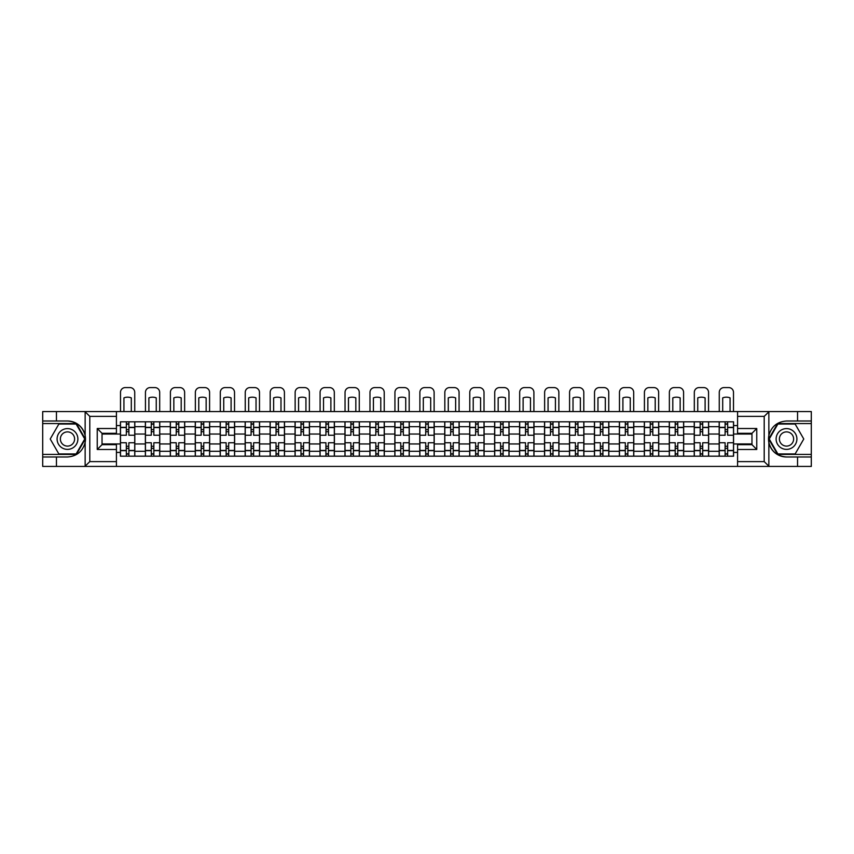 <?xml version="1.0" encoding="UTF-8"?>
<svg xmlns="http://www.w3.org/2000/svg" width="854" height="854" viewBox="0 0 854 854"><rect width="100%" height="100%" fill="white"/><g stroke="black" fill="none" stroke-linecap="round" stroke-linejoin="round"><path stroke-width="1.28" d="M116.422 466.423L737.578 466.423L737.578 444.667L751.968 444.667L751.968 433.32L737.578 433.32L737.578 411.564L116.422 411.564L116.422 433.32L102.032 433.32L102.032 444.667L116.422 444.667L116.422 466.423L84.856 466.423L89.798 461.619L116.422 461.619M84.856 466.423L42.7 466.423L42.7 456.986L56.449 456.986L56.449 466.423L90.353 466.423M737.578 411.564L811.3 411.564L811.3 421.001L797.551 421.001L797.551 411.564L763.647 411.564M145.372 456.185L145.372 426.68L134.815 426.68L134.815 456.185M134.815 426.68L134.815 421.801M145.372 426.68L145.372 421.801M159.762 421.801L159.762 456.185M170.32 456.185L170.32 421.801M184.71 421.801L184.71 456.185M195.267 456.185L195.267 421.801M209.657 421.801L209.657 456.185M220.215 456.185L220.215 421.801M234.615 421.801L234.615 456.185M245.162 456.185L245.162 421.801M259.563 421.801L259.563 456.185M270.11 456.185L270.11 421.801M284.51 421.801L284.51 456.185M295.057 456.185L295.057 421.801M309.458 421.801L309.458 456.185M320.015 456.185L320.015 421.801M334.405 421.801L334.405 456.185M344.963 456.185L344.963 421.801M359.353 421.801L359.353 456.185M369.91 456.185L369.91 421.801M384.3 421.801L384.3 456.185M394.858 456.185L394.858 421.801M409.247 421.801L409.247 456.185M419.805 456.185L419.805 421.801M434.195 421.801L434.195 456.185M444.753 456.185L444.753 421.801M459.142 421.801L459.142 456.185M469.7 456.185L469.7 421.801M484.09 421.801L484.09 456.185M494.647 456.185L494.647 421.801M509.037 421.801L509.037 456.185M519.595 456.185L519.595 421.801M533.985 421.801L533.985 456.185M544.542 456.185L544.542 421.801M558.943 421.801L558.943 456.185M569.49 456.185L569.49 421.801M583.89 421.801L583.89 456.185M594.437 456.185L594.437 421.801M608.838 421.801L608.838 456.185M619.385 456.185L619.385 421.801M633.785 421.801L633.785 456.185M644.343 456.185L644.343 421.801M658.733 421.801L658.733 456.185M669.29 456.185L669.29 421.801M683.68 421.801L683.68 456.185M694.238 456.185L694.238 421.801M708.628 421.801L708.628 456.185M719.185 456.185L719.185 421.801M719.185 443.952L708.628 443.952M694.238 443.952L683.68 443.952M669.29 443.952L658.733 443.952M644.343 443.952L633.785 443.952M619.385 443.952L608.838 443.952M594.437 443.952L583.89 443.952M569.49 443.952L558.943 443.952M544.542 443.952L533.985 443.952M519.595 443.952L509.037 443.952M494.647 443.952L484.09 443.952M469.7 443.952L459.142 443.952M444.753 443.952L434.195 443.952M419.805 443.952L409.247 443.952M394.858 443.952L384.3 443.952M369.91 443.952L359.353 443.952M344.963 443.952L334.405 443.952M320.015 443.952L309.458 443.952M295.057 443.952L284.51 443.952M270.11 443.952L259.563 443.952M245.162 443.952L234.615 443.952M220.215 443.952L209.657 443.952M195.267 443.952L184.71 443.952M170.32 443.952L159.762 443.952M145.372 443.952L134.815 443.952M719.185 434.035L708.628 434.035M694.238 434.035L683.68 434.035M669.29 434.035L658.733 434.035M644.343 434.035L633.785 434.035M619.385 434.035L608.838 434.035M594.437 434.035L583.89 434.035M569.49 434.035L558.943 434.035M544.542 434.035L533.985 434.035M519.595 434.035L509.037 434.035M494.647 434.035L484.09 434.035M469.7 434.035L459.142 434.035M444.753 434.035L434.195 434.035M419.805 434.035L409.247 434.035M394.858 434.035L384.3 434.035M369.91 434.035L359.353 434.035M344.963 434.035L334.405 434.035M320.015 434.035L309.458 434.035M295.057 434.035L284.51 434.035M270.11 434.035L259.563 434.035M245.162 434.035L234.615 434.035M220.215 434.035L209.657 434.035M195.267 434.035L184.71 434.035M170.32 434.035L159.762 434.035M145.372 434.035L134.815 434.035M102.032 443.952L120.425 443.952L120.425 434.035L102.032 434.035M116.422 425.559L120.425 425.559L120.425 434.035M751.968 434.035L733.575 434.035L733.575 421.801L120.425 421.801L120.425 425.559M733.575 425.559L737.578 425.559M737.578 452.428L733.575 452.428L733.575 443.952L751.968 443.952M120.425 443.952L120.425 456.185L733.575 456.185L733.575 452.428M120.425 452.428L116.422 452.428M733.575 434.035L733.575 443.952M128.901 453.784L126.339 453.784M126.339 424.203L128.901 424.203M153.848 453.784L151.286 453.784M151.286 424.203L153.848 424.203M178.796 453.784L176.234 453.784M176.234 424.203L178.796 424.203M203.743 453.784L201.181 453.784M201.181 424.203L203.743 424.203M228.691 453.784L226.139 453.784M226.139 424.203L228.691 424.203M253.638 453.784L251.087 453.784M251.087 424.203L253.638 424.203M278.585 453.784L276.034 453.784M276.034 424.203L278.585 424.203M303.533 453.784L300.982 453.784M300.982 424.203L303.533 424.203M328.491 453.784L325.929 453.784M325.929 424.203L328.491 424.203M353.439 453.784L350.877 453.784M350.877 424.203L353.439 424.203M378.386 453.784L375.824 453.784M375.824 424.203L378.386 424.203M403.334 453.784L400.772 453.784M400.772 424.203L403.334 424.203M428.281 453.784L425.719 453.784M425.719 424.203L428.281 424.203M453.228 453.784L450.666 453.784M450.666 424.203L453.228 424.203M478.176 453.784L475.614 453.784M475.614 424.203L478.176 424.203M503.123 453.784L500.561 453.784M500.561 424.203L503.123 424.203M528.071 453.784L525.509 453.784M525.509 424.203L528.071 424.203M553.018 453.784L550.467 453.784M550.467 424.203L553.018 424.203M577.966 453.784L575.415 453.784M575.415 424.203L577.966 424.203M602.913 453.784L600.362 453.784M600.362 424.203L602.913 424.203M627.861 453.784L625.309 453.784M625.309 424.203L627.861 424.203M652.819 453.784L650.257 453.784M650.257 424.203L652.819 424.203M677.766 453.784L675.204 453.784M675.204 424.203L677.766 424.203M702.714 453.784L700.152 453.784M700.152 424.203L702.714 424.203M727.661 453.784L725.099 453.784M725.099 424.203L727.661 424.203M134.74 456.185L134.74 435.241L128.901 435.241L128.901 421.801M126.339 421.801L126.339 435.241L120.499 435.241L120.499 421.801M134.74 435.241L134.74 421.801M120.499 456.185L120.499 442.756L126.339 442.756L126.339 456.185M128.901 456.185L128.901 442.756L134.74 442.756M126.339 431.718L128.901 431.718M120.499 442.756L120.499 435.241M128.901 446.268L126.339 446.268M128.901 454.104L126.339 454.104M126.339 448.35L128.901 448.35M128.901 429.637L126.339 429.637M126.339 423.883L128.901 423.883M134.74 411.564L134.74 392.381A4.793 4.793 0 0 0 129.936 387.577L125.303 387.577A4.793 4.793 0 0 0 120.499 392.381L120.499 411.564M123.937 411.564L123.937 397.879A9.917 9.917 0 0 1 131.302 397.879L131.302 411.564M56.449 456.986L67.487 456.986C76.775 456.292 82.657 451.456 85.144 442.479L85.144 435.508C82.657 426.53 76.775 421.695 67.487 421.001L42.7 421.001L42.7 454.424L76.401 454.424L85.304 438.999L76.401 423.563L42.7 423.563M116.422 416.368L89.798 416.368L84.856 411.564L42.7 411.564L42.7 421.001M42.7 456.986L42.7 454.424M56.449 411.564L56.449 421.001M84.856 411.564L116.422 411.564M67.487 421.001A17.987 17.987 0 0 1 85.144 442.479L85.144 466.284M102.032 433.32L97.239 428.516L116.422 428.516M116.422 449.471L97.239 449.471L102.032 444.667M769.144 411.564L764.202 416.368L737.578 416.368M797.551 421.001L786.513 421.001C777.225 421.695 771.343 426.53 768.856 435.508L768.856 442.479C771.343 451.456 777.225 456.292 786.513 456.986L811.3 456.986L811.3 423.563L777.599 423.563L768.696 438.999L777.599 454.424L811.3 454.424M737.578 461.619L764.202 461.619L769.144 466.423L811.3 466.423L811.3 456.986M811.3 421.001L811.3 423.563M797.551 466.423L797.551 456.986M769.144 466.423L737.578 466.423M786.513 456.986A17.987 17.987 0 0 1 768.856 435.508L768.856 411.703M751.968 444.667L756.761 449.471L737.578 449.471M737.578 428.516L756.761 428.516L751.968 433.32M57.09 438.999A10.397 10.397 0 0 0 67.487 449.385A10.397 10.397 0 0 0 77.885 438.999A10.397 10.397 0 0 0 67.487 428.601A10.397 10.397 0 0 0 57.09 438.999M60.367 438.999A7.12 7.12 0 0 0 67.487 446.108A7.12 7.12 0 0 0 74.608 438.999A7.12 7.12 0 0 0 67.487 431.878A7.12 7.12 0 0 0 60.367 438.999M76.123 424.043L84.76 438.999L76.123 453.944L58.851 453.944L50.226 438.999L58.851 424.043L76.123 424.043M776.115 438.999A10.397 10.397 0 0 0 786.513 449.385A10.397 10.397 0 0 0 796.91 438.999A10.397 10.397 0 0 0 786.513 428.601A10.397 10.397 0 0 0 776.115 438.999M779.392 438.999A7.12 7.12 0 0 0 786.513 446.108A7.12 7.12 0 0 0 793.633 438.999A7.12 7.12 0 0 0 786.513 431.878A7.12 7.12 0 0 0 779.392 438.999M795.149 424.043L803.774 438.999L795.149 453.944L777.877 453.944L769.24 438.999L777.877 424.043L795.149 424.043M159.687 456.185L159.687 435.241L153.848 435.241L153.848 421.801M151.286 421.801L151.286 435.241L145.447 435.241L145.447 421.801M159.687 435.241L159.687 421.801M145.447 456.185L145.447 442.756L151.286 442.756L151.286 456.185M153.848 456.185L153.848 442.756L159.687 442.756M151.286 431.718L153.848 431.718M145.447 442.756L145.447 435.241M153.848 446.268L151.286 446.268M153.848 454.104L151.286 454.104M151.286 448.35L153.848 448.35M153.848 429.637L151.286 429.637M151.286 423.883L153.848 423.883M159.687 411.564L159.687 392.381A4.793 4.793 0 0 0 154.884 387.577L150.251 387.577A4.793 4.793 0 0 0 145.447 392.381L145.447 411.564M148.895 411.564L148.895 397.879A9.917 9.917 0 0 1 156.25 397.879L156.25 411.564M184.635 456.185L184.635 435.241L178.796 435.241L178.796 421.801M176.234 421.801L176.234 435.241L170.405 435.241L170.405 421.801M184.635 435.241L184.635 421.801M170.405 456.185L170.405 442.756L176.234 442.756L176.234 456.185M178.796 456.185L178.796 442.756L184.635 442.756M176.234 431.718L178.796 431.718M170.405 442.756L170.405 435.241M178.796 446.268L176.234 446.268M178.796 454.104L176.234 454.104M176.234 448.35L178.796 448.35M178.796 429.637L176.234 429.637M176.234 423.883L178.796 423.883M184.635 411.564L184.635 392.381A4.793 4.793 0 0 0 179.831 387.577L175.198 387.577A4.793 4.793 0 0 0 170.405 392.381L170.405 411.564M173.842 411.564L173.842 397.879A9.917 9.917 0 0 1 181.197 397.879L181.197 411.564M209.582 456.185L209.582 435.241L203.743 435.241L203.743 421.801M201.181 421.801L201.181 435.241L195.352 435.241L195.352 421.801M209.582 435.241L209.582 421.801M195.352 456.185L195.352 442.756L201.181 442.756L201.181 456.185M203.743 456.185L203.743 442.756L209.582 442.756M201.181 431.718L203.743 431.718M195.352 442.756L195.352 435.241M203.743 446.268L201.181 446.268M203.743 454.104L201.181 454.104M201.181 448.35L203.743 448.35M203.743 429.637L201.181 429.637M201.181 423.883L203.743 423.883M209.582 411.564L209.582 392.381A4.793 4.793 0 0 0 204.789 387.577L200.146 387.577A4.793 4.793 0 0 0 195.352 392.381L195.352 411.564M198.79 411.564L198.79 397.879A9.917 9.917 0 0 1 206.145 397.879L206.145 411.564M234.53 456.185L234.53 435.241L228.691 435.241L228.691 421.801M226.139 421.801L226.139 435.241L220.3 435.241L220.3 421.801M234.53 435.241L234.53 421.801M220.3 456.185L220.3 442.756L226.139 442.756L226.139 456.185M228.691 456.185L228.691 442.756L234.53 442.756M226.139 431.718L228.691 431.718M220.3 442.756L220.3 435.241M228.691 446.268L226.139 446.268M228.691 454.104L226.139 454.104M226.139 448.35L228.691 448.35M228.691 429.637L226.139 429.637M226.139 423.883L228.691 423.883M234.53 411.564L234.53 392.381A4.793 4.793 0 0 0 229.737 387.577L225.093 387.577A4.793 4.793 0 0 0 220.3 392.381L220.3 411.564M223.737 411.564L223.737 397.879A9.917 9.917 0 0 1 231.092 397.879L231.092 411.564M259.477 456.185L259.477 435.241L253.638 435.241L253.638 421.801M251.087 421.801L251.087 435.241L245.247 435.241L245.247 421.801M259.477 435.241L259.477 421.801M245.247 456.185L245.247 442.756L251.087 442.756L251.087 456.185M253.638 456.185L253.638 442.756L259.477 442.756M251.087 431.718L253.638 431.718M245.247 442.756L245.247 435.241M253.638 446.268L251.087 446.268M253.638 454.104L251.087 454.104M251.087 448.35L253.638 448.35M253.638 429.637L251.087 429.637M251.087 423.883L253.638 423.883M259.477 411.564L259.477 392.381A4.793 4.793 0 0 0 254.684 387.577L250.041 387.577A4.793 4.793 0 0 0 245.247 392.381L245.247 411.564M248.685 411.564L248.685 397.879A9.917 9.917 0 0 1 256.04 397.879L256.04 411.564M284.425 456.185L284.425 435.241L278.585 435.241L278.585 421.801M276.034 421.801L276.034 435.241L270.195 435.241L270.195 421.801M284.425 435.241L284.425 421.801M270.195 456.185L270.195 442.756L276.034 442.756L276.034 456.185M278.585 456.185L278.585 442.756L284.425 442.756M276.034 431.718L278.585 431.718M270.195 442.756L270.195 435.241M278.585 446.268L276.034 446.268M278.585 454.104L276.034 454.104M276.034 448.35L278.585 448.35M278.585 429.637L276.034 429.637M276.034 423.883L278.585 423.883M284.425 411.564L284.425 392.381A4.793 4.793 0 0 0 279.632 387.577L274.988 387.577A4.793 4.793 0 0 0 270.195 392.381L270.195 411.564M273.632 411.564L273.632 397.879A9.917 9.917 0 0 1 280.987 397.879L280.987 411.564M309.372 456.185L309.372 435.241L303.533 435.241L303.533 421.801M300.982 421.801L300.982 435.241L295.142 435.241L295.142 421.801M309.372 435.241L309.372 421.801M295.142 456.185L295.142 442.756L300.982 442.756L300.982 456.185M303.533 456.185L303.533 442.756L309.372 442.756M300.982 431.718L303.533 431.718M295.142 442.756L295.142 435.241M303.533 446.268L300.982 446.268M303.533 454.104L300.982 454.104M300.982 448.35L303.533 448.35M303.533 429.637L300.982 429.637M300.982 423.883L303.533 423.883M309.372 411.564L309.372 392.381A4.793 4.793 0 0 0 304.579 387.577L299.935 387.577A4.793 4.793 0 0 0 295.142 392.381L295.142 411.564M298.58 411.564L298.58 397.879A9.917 9.917 0 0 1 305.935 397.879L305.935 411.564M334.32 456.185L334.32 435.241L328.491 435.241L328.491 421.801M325.929 421.801L325.929 435.241L320.09 435.241L320.09 421.801M334.32 435.241L334.32 421.801M320.09 456.185L320.09 442.756L325.929 442.756L325.929 456.185M328.491 456.185L328.491 442.756L334.32 442.756M325.929 431.718L328.491 431.718M320.09 442.756L320.09 435.241M328.491 446.268L325.929 446.268M328.491 454.104L325.929 454.104M325.929 448.35L328.491 448.35M328.491 429.637L325.929 429.637M325.929 423.883L328.491 423.883M334.32 411.564L334.32 392.381A4.793 4.793 0 0 0 329.527 387.577L324.883 387.577A4.793 4.793 0 0 0 320.09 392.381L320.09 411.564M323.527 411.564L323.527 397.879A9.917 9.917 0 0 1 330.882 397.879L330.882 411.564M359.267 456.185L359.267 435.241L353.439 435.241L353.439 421.801M350.877 421.801L350.877 435.241L345.037 435.241L345.037 421.801M359.267 435.241L359.267 421.801M345.037 456.185L345.037 442.756L350.877 442.756L350.877 456.185M353.439 456.185L353.439 442.756L359.267 442.756M350.877 431.718L353.439 431.718M345.037 442.756L345.037 435.241M353.439 446.268L350.877 446.268M353.439 454.104L350.877 454.104M350.877 448.35L353.439 448.35M353.439 429.637L350.877 429.637M350.877 423.883L353.439 423.883M359.267 411.564L359.267 392.381A4.793 4.793 0 0 0 354.474 387.577L349.841 387.577A4.793 4.793 0 0 0 345.037 392.381L345.037 411.564M348.475 411.564L348.475 397.879A9.917 9.917 0 0 1 355.83 397.879L355.83 411.564M384.225 456.185L384.225 435.241L378.386 435.241L378.386 421.801M375.824 421.801L375.824 435.241L369.985 435.241L369.985 421.801M384.225 435.241L384.225 421.801M369.985 456.185L369.985 442.756L375.824 442.756L375.824 456.185M378.386 456.185L378.386 442.756L384.225 442.756M375.824 431.718L378.386 431.718M369.985 442.756L369.985 435.241M378.386 446.268L375.824 446.268M378.386 454.104L375.824 454.104M375.824 448.35L378.386 448.35M378.386 429.637L375.824 429.637M375.824 423.883L378.386 423.883M384.225 411.564L384.225 392.381A4.793 4.793 0 0 0 379.422 387.577L374.789 387.577A4.793 4.793 0 0 0 369.985 392.381L369.985 411.564M373.422 411.564L373.422 397.879A9.917 9.917 0 0 1 380.777 397.879L380.777 411.564M409.173 456.185L409.173 435.241L403.334 435.241L403.334 421.801M400.772 421.801L400.772 435.241L394.932 435.241L394.932 421.801M409.173 435.241L409.173 421.801M394.932 456.185L394.932 442.756L400.772 442.756L400.772 456.185M403.334 456.185L403.334 442.756L409.173 442.756M400.772 431.718L403.334 431.718M394.932 442.756L394.932 435.241M403.334 446.268L400.772 446.268M403.334 454.104L400.772 454.104M400.772 448.35L403.334 448.35M403.334 429.637L400.772 429.637M400.772 423.883L403.334 423.883M409.173 411.564L409.173 392.381A4.793 4.793 0 0 0 404.369 387.577L399.736 387.577A4.793 4.793 0 0 0 394.932 392.381L394.932 411.564M398.37 411.564L398.37 397.879A9.917 9.917 0 0 1 405.725 397.879L405.725 411.564M434.12 456.185L434.12 435.241L428.281 435.241L428.281 421.801M425.719 421.801L425.719 435.241L419.88 435.241L419.88 421.801M434.12 435.241L434.12 421.801M419.88 456.185L419.88 442.756L425.719 442.756L425.719 456.185M428.281 456.185L428.281 442.756L434.12 442.756M425.719 431.718L428.281 431.718M419.88 442.756L419.88 435.241M428.281 446.268L425.719 446.268M428.281 454.104L425.719 454.104M425.719 448.35L428.281 448.35M428.281 429.637L425.719 429.637M425.719 423.883L428.281 423.883M434.12 411.564L434.12 392.381A4.793 4.793 0 0 0 429.316 387.577L424.684 387.577A4.793 4.793 0 0 0 419.88 392.381L419.88 411.564M423.317 411.564L423.317 397.879A9.917 9.917 0 0 1 430.683 397.879L430.683 411.564M459.068 456.185L459.068 435.241L453.228 435.241L453.228 421.801M450.666 421.801L450.666 435.241L444.827 435.241L444.827 421.801M459.068 435.241L459.068 421.801M444.827 456.185L444.827 442.756L450.666 442.756L450.666 456.185M453.228 456.185L453.228 442.756L459.068 442.756M450.666 431.718L453.228 431.718M444.827 442.756L444.827 435.241M453.228 446.268L450.666 446.268M453.228 454.104L450.666 454.104M450.666 448.35L453.228 448.35M453.228 429.637L450.666 429.637M450.666 423.883L453.228 423.883M459.068 411.564L459.068 392.381A4.793 4.793 0 0 0 454.264 387.577L449.631 387.577A4.793 4.793 0 0 0 444.827 392.381L444.827 411.564M448.275 411.564L448.275 397.879A9.917 9.917 0 0 1 455.63 397.879L455.63 411.564M484.015 456.185L484.015 435.241L478.176 435.241L478.176 421.801M475.614 421.801L475.614 435.241L469.775 435.241L469.775 421.801M484.015 435.241L484.015 421.801M469.775 456.185L469.775 442.756L475.614 442.756L475.614 456.185M478.176 456.185L478.176 442.756L484.015 442.756M475.614 431.718L478.176 431.718M469.775 442.756L469.775 435.241M478.176 446.268L475.614 446.268M478.176 454.104L475.614 454.104M475.614 448.35L478.176 448.35M478.176 429.637L475.614 429.637M475.614 423.883L478.176 423.883M484.015 411.564L484.015 392.381A4.793 4.793 0 0 0 479.211 387.577L474.578 387.577A4.793 4.793 0 0 0 469.775 392.381L469.775 411.564M473.223 411.564L473.223 397.879A9.917 9.917 0 0 1 480.578 397.879L480.578 411.564M508.963 456.185L508.963 435.241L503.123 435.241L503.123 421.801M500.561 421.801L500.561 435.241L494.733 435.241L494.733 421.801M508.963 435.241L508.963 421.801M494.733 456.185L494.733 442.756L500.561 442.756L500.561 456.185M503.123 456.185L503.123 442.756L508.963 442.756M500.561 431.718L503.123 431.718M494.733 442.756L494.733 435.241M503.123 446.268L500.561 446.268M503.123 454.104L500.561 454.104M500.561 448.35L503.123 448.35M503.123 429.637L500.561 429.637M500.561 423.883L503.123 423.883M508.963 411.564L508.963 392.381A4.793 4.793 0 0 0 504.159 387.577L499.526 387.577A4.793 4.793 0 0 0 494.733 392.381L494.733 411.564M498.17 411.564L498.17 397.879A9.917 9.917 0 0 1 505.525 397.879L505.525 411.564M533.91 456.185L533.91 435.241L528.071 435.241L528.071 421.801M525.509 421.801L525.509 435.241L519.68 435.241L519.68 421.801M533.91 435.241L533.91 421.801M519.68 456.185L519.68 442.756L525.509 442.756L525.509 456.185M528.071 456.185L528.071 442.756L533.91 442.756M525.509 431.718L528.071 431.718M519.68 442.756L519.68 435.241M528.071 446.268L525.509 446.268M528.071 454.104L525.509 454.104M525.509 448.35L528.071 448.35M528.071 429.637L525.509 429.637M525.509 423.883L528.071 423.883M533.91 411.564L533.91 392.381A4.793 4.793 0 0 0 529.117 387.577L524.473 387.577A4.793 4.793 0 0 0 519.68 392.381L519.68 411.564M523.118 411.564L523.118 397.879A9.917 9.917 0 0 1 530.473 397.879L530.473 411.564M558.858 456.185L558.858 435.241L553.018 435.241L553.018 421.801M550.467 421.801L550.467 435.241L544.628 435.241L544.628 421.801M558.858 435.241L558.858 421.801M544.628 456.185L544.628 442.756L550.467 442.756L550.467 456.185M553.018 456.185L553.018 442.756L558.858 442.756M550.467 431.718L553.018 431.718M544.628 442.756L544.628 435.241M553.018 446.268L550.467 446.268M553.018 454.104L550.467 454.104M550.467 448.35L553.018 448.35M553.018 429.637L550.467 429.637M550.467 423.883L553.018 423.883M558.858 411.564L558.858 392.381A4.793 4.793 0 0 0 554.065 387.577L549.421 387.577A4.793 4.793 0 0 0 544.628 392.381L544.628 411.564M548.065 411.564L548.065 397.879A9.917 9.917 0 0 1 555.42 397.879L555.42 411.564M583.805 456.185L583.805 435.241L577.966 435.241L577.966 421.801M575.415 421.801L575.415 435.241L569.575 435.241L569.575 421.801M583.805 435.241L583.805 421.801M569.575 456.185L569.575 442.756L575.415 442.756L575.415 456.185M577.966 456.185L577.966 442.756L583.805 442.756M575.415 431.718L577.966 431.718M569.575 442.756L569.575 435.241M577.966 446.268L575.415 446.268M577.966 454.104L575.415 454.104M575.415 448.35L577.966 448.35M577.966 429.637L575.415 429.637M575.415 423.883L577.966 423.883M583.805 411.564L583.805 392.381A4.793 4.793 0 0 0 579.012 387.577L574.368 387.577A4.793 4.793 0 0 0 569.575 392.381L569.575 411.564M573.013 411.564L573.013 397.879A9.917 9.917 0 0 1 580.368 397.879L580.368 411.564M608.753 456.185L608.753 435.241L602.913 435.241L602.913 421.801M600.362 421.801L600.362 435.241L594.523 435.241L594.523 421.801M608.753 435.241L608.753 421.801M594.523 456.185L594.523 442.756L600.362 442.756L600.362 456.185M602.913 456.185L602.913 442.756L608.753 442.756M600.362 431.718L602.913 431.718M594.523 442.756L594.523 435.241M602.913 446.268L600.362 446.268M602.913 454.104L600.362 454.104M600.362 448.35L602.913 448.35M602.913 429.637L600.362 429.637M600.362 423.883L602.913 423.883M608.753 411.564L608.753 392.381A4.793 4.793 0 0 0 603.959 387.577L599.316 387.577A4.793 4.793 0 0 0 594.523 392.381L594.523 411.564M597.96 411.564L597.96 397.879A9.917 9.917 0 0 1 605.315 397.879L605.315 411.564M633.7 456.185L633.7 435.241L627.861 435.241L627.861 421.801M625.309 421.801L625.309 435.241L619.47 435.241L619.47 421.801M633.7 435.241L633.7 421.801M619.47 456.185L619.47 442.756L625.309 442.756L625.309 456.185M627.861 456.185L627.861 442.756L633.7 442.756M625.309 431.718L627.861 431.718M619.47 442.756L619.47 435.241M627.861 446.268L625.309 446.268M627.861 454.104L625.309 454.104M625.309 448.35L627.861 448.35M627.861 429.637L625.309 429.637M625.309 423.883L627.861 423.883M633.7 411.564L633.7 392.381A4.793 4.793 0 0 0 628.907 387.577L624.263 387.577A4.793 4.793 0 0 0 619.47 392.381L619.47 411.564M622.908 411.564L622.908 397.879A9.917 9.917 0 0 1 630.263 397.879L630.263 411.564M658.647 456.185L658.647 435.241L652.819 435.241L652.819 421.801M650.257 421.801L650.257 435.241L644.418 435.241L644.418 421.801M658.647 435.241L658.647 421.801M644.418 456.185L644.418 442.756L650.257 442.756L650.257 456.185M652.819 456.185L652.819 442.756L658.647 442.756M650.257 431.718L652.819 431.718M644.418 442.756L644.418 435.241M652.819 446.268L650.257 446.268M652.819 454.104L650.257 454.104M650.257 448.35L652.819 448.35M652.819 429.637L650.257 429.637M650.257 423.883L652.819 423.883M658.647 411.564L658.647 392.381A4.793 4.793 0 0 0 653.854 387.577L649.211 387.577A4.793 4.793 0 0 0 644.418 392.381L644.418 411.564M647.855 411.564L647.855 397.879A9.917 9.917 0 0 1 655.21 397.879L655.21 411.564M683.595 456.185L683.595 435.241L677.766 435.241L677.766 421.801M675.204 421.801L675.204 435.241L669.365 435.241L669.365 421.801M683.595 435.241L683.595 421.801M669.365 456.185L669.365 442.756L675.204 442.756L675.204 456.185M677.766 456.185L677.766 442.756L683.595 442.756M675.204 431.718L677.766 431.718M669.365 442.756L669.365 435.241M677.766 446.268L675.204 446.268M677.766 454.104L675.204 454.104M675.204 448.35L677.766 448.35M677.766 429.637L675.204 429.637M675.204 423.883L677.766 423.883M683.595 411.564L683.595 392.381A4.793 4.793 0 0 0 678.802 387.577L674.169 387.577A4.793 4.793 0 0 0 669.365 392.381L669.365 411.564M672.803 411.564L672.803 397.879A9.917 9.917 0 0 1 680.158 397.879L680.158 411.564M708.553 456.185L708.553 435.241L702.714 435.241L702.714 421.801M700.152 421.801L700.152 435.241L694.313 435.241L694.313 421.801M708.553 435.241L708.553 421.801M694.313 456.185L694.313 442.756L700.152 442.756L700.152 456.185M702.714 456.185L702.714 442.756L708.553 442.756M700.152 431.718L702.714 431.718M694.313 442.756L694.313 435.241M702.714 446.268L700.152 446.268M702.714 454.104L700.152 454.104M700.152 448.35L702.714 448.35M702.714 429.637L700.152 429.637M700.152 423.883L702.714 423.883M708.553 411.564L708.553 392.381A4.793 4.793 0 0 0 703.749 387.577L699.116 387.577A4.793 4.793 0 0 0 694.313 392.381L694.313 411.564M697.75 411.564L697.75 397.879A9.917 9.917 0 0 1 705.105 397.879L705.105 411.564M733.501 456.185L733.501 435.241L727.661 435.241L727.661 421.801M725.099 421.801L725.099 435.241L719.26 435.241L719.26 421.801M733.501 435.241L733.501 421.801M719.26 456.185L719.26 442.756L725.099 442.756L725.099 456.185M727.661 456.185L727.661 442.756L733.501 442.756M725.099 431.718L727.661 431.718M719.26 442.756L719.26 435.241M727.661 446.268L725.099 446.268M727.661 454.104L725.099 454.104M725.099 448.35L727.661 448.35M727.661 429.637L725.099 429.637M725.099 423.883L727.661 423.883M733.501 411.564L733.501 392.381A4.793 4.793 0 0 0 728.697 387.577L724.064 387.577A4.793 4.793 0 0 0 719.26 392.381L719.26 411.564M722.697 411.564L722.697 397.879A9.917 9.917 0 0 1 730.063 397.879L730.063 411.564M694.238 426.68L683.68 426.68M669.29 426.68L658.733 426.68M644.343 426.68L633.785 426.68M619.385 426.68L608.838 426.68M594.437 426.68L583.89 426.68M569.49 426.68L558.943 426.68M544.542 426.68L533.985 426.68M519.595 426.68L509.037 426.68M494.647 426.68L484.09 426.68M469.7 426.68L459.142 426.68M444.753 426.68L434.195 426.68M419.805 426.68L409.247 426.68M394.858 426.68L384.3 426.68M369.91 426.68L359.353 426.68M344.963 426.68L334.405 426.68M320.015 426.68L309.458 426.68M295.057 426.68L284.51 426.68M270.11 426.68L259.563 426.68M245.162 426.68L234.615 426.68M220.215 426.68L209.657 426.68M195.267 426.68L184.71 426.68M170.32 426.68L159.762 426.68M719.185 426.68L708.628 426.68M694.238 451.307L683.68 451.307M669.29 451.307L658.733 451.307M644.343 451.307L633.785 451.307M619.385 451.307L608.838 451.307M594.437 451.307L583.89 451.307M569.49 451.307L558.943 451.307M544.542 451.307L533.985 451.307M519.595 451.307L509.037 451.307M494.647 451.307L484.09 451.307M469.7 451.307L459.142 451.307M444.753 451.307L434.195 451.307M419.805 451.307L409.247 451.307M394.858 451.307L384.3 451.307M369.91 451.307L359.353 451.307M344.963 451.307L334.405 451.307M320.015 451.307L309.458 451.307M295.057 451.307L284.51 451.307M270.11 451.307L259.563 451.307M245.162 451.307L234.615 451.307M220.215 451.307L209.657 451.307M195.267 451.307L184.71 451.307M170.32 451.307L159.762 451.307M145.372 451.307L134.815 451.307M719.185 451.307L708.628 451.307M134.74 427.32L128.901 427.32M126.339 427.32L120.499 427.32M126.339 427.534L120.499 427.534M126.339 450.453L120.499 450.453M126.339 450.666L120.499 450.666M134.74 450.666L128.901 450.666M134.74 427.534L128.901 427.534M134.74 450.453L128.901 450.453M85.144 435.508L85.144 411.703M89.798 416.368L89.798 461.619M97.239 449.471L97.239 428.516M768.856 442.479L768.856 466.284M764.202 461.619L764.202 416.368M756.761 428.516L756.761 449.471M159.687 427.32L153.848 427.32M151.286 427.32L145.447 427.32M151.286 427.534L145.447 427.534M151.286 450.453L145.447 450.453M151.286 450.666L145.447 450.666M159.687 450.666L153.848 450.666M159.687 427.534L153.848 427.534M159.687 450.453L153.848 450.453M184.635 427.32L178.796 427.32M176.234 427.32L170.405 427.32M176.234 427.534L170.405 427.534M176.234 450.453L170.405 450.453M176.234 450.666L170.405 450.666M184.635 450.666L178.796 450.666M184.635 427.534L178.796 427.534M184.635 450.453L178.796 450.453M209.582 427.32L203.743 427.32M201.181 427.32L195.352 427.32M201.181 427.534L195.352 427.534M201.181 450.453L195.352 450.453M201.181 450.666L195.352 450.666M209.582 450.666L203.743 450.666M209.582 427.534L203.743 427.534M209.582 450.453L203.743 450.453M234.53 427.32L228.691 427.32M226.139 427.32L220.3 427.32M226.139 427.534L220.3 427.534M226.139 450.453L220.3 450.453M226.139 450.666L220.3 450.666M234.53 450.666L228.691 450.666M234.53 427.534L228.691 427.534M234.53 450.453L228.691 450.453M259.477 427.32L253.638 427.32M251.087 427.32L245.247 427.32M251.087 427.534L245.247 427.534M251.087 450.453L245.247 450.453M251.087 450.666L245.247 450.666M259.477 450.666L253.638 450.666M259.477 427.534L253.638 427.534M259.477 450.453L253.638 450.453M284.425 427.32L278.585 427.32M276.034 427.32L270.195 427.32M276.034 427.534L270.195 427.534M276.034 450.453L270.195 450.453M276.034 450.666L270.195 450.666M284.425 450.666L278.585 450.666M284.425 427.534L278.585 427.534M284.425 450.453L278.585 450.453M309.372 427.32L303.533 427.32M300.982 427.32L295.142 427.32M300.982 427.534L295.142 427.534M300.982 450.453L295.142 450.453M300.982 450.666L295.142 450.666M309.372 450.666L303.533 450.666M309.372 427.534L303.533 427.534M309.372 450.453L303.533 450.453M334.32 427.32L328.491 427.32M325.929 427.32L320.09 427.32M325.929 427.534L320.09 427.534M325.929 450.453L320.09 450.453M325.929 450.666L320.09 450.666M334.32 450.666L328.491 450.666M334.32 427.534L328.491 427.534M334.32 450.453L328.491 450.453M359.267 427.32L353.439 427.32M350.877 427.32L345.037 427.32M350.877 427.534L345.037 427.534M350.877 450.453L345.037 450.453M350.877 450.666L345.037 450.666M359.267 450.666L353.439 450.666M359.267 427.534L353.439 427.534M359.267 450.453L353.439 450.453M384.225 427.32L378.386 427.32M375.824 427.32L369.985 427.32M375.824 427.534L369.985 427.534M375.824 450.453L369.985 450.453M375.824 450.666L369.985 450.666M384.225 450.666L378.386 450.666M384.225 427.534L378.386 427.534M384.225 450.453L378.386 450.453M409.173 427.32L403.334 427.32M400.772 427.32L394.932 427.32M400.772 427.534L394.932 427.534M400.772 450.453L394.932 450.453M400.772 450.666L394.932 450.666M409.173 450.666L403.334 450.666M409.173 427.534L403.334 427.534M409.173 450.453L403.334 450.453M434.12 427.32L428.281 427.32M425.719 427.32L419.88 427.32M425.719 427.534L419.88 427.534M425.719 450.453L419.88 450.453M425.719 450.666L419.88 450.666M434.12 450.666L428.281 450.666M434.12 427.534L428.281 427.534M434.12 450.453L428.281 450.453M459.068 427.32L453.228 427.32M450.666 427.32L444.827 427.32M450.666 427.534L444.827 427.534M450.666 450.453L444.827 450.453M450.666 450.666L444.827 450.666M459.068 450.666L453.228 450.666M459.068 427.534L453.228 427.534M459.068 450.453L453.228 450.453M484.015 427.32L478.176 427.32M475.614 427.32L469.775 427.32M475.614 427.534L469.775 427.534M475.614 450.453L469.775 450.453M475.614 450.666L469.775 450.666M484.015 450.666L478.176 450.666M484.015 427.534L478.176 427.534M484.015 450.453L478.176 450.453M508.963 427.32L503.123 427.32M500.561 427.32L494.733 427.32M500.561 427.534L494.733 427.534M500.561 450.453L494.733 450.453M500.561 450.666L494.733 450.666M508.963 450.666L503.123 450.666M508.963 427.534L503.123 427.534M508.963 450.453L503.123 450.453M533.91 427.32L528.071 427.32M525.509 427.32L519.68 427.32M525.509 427.534L519.68 427.534M525.509 450.453L519.68 450.453M525.509 450.666L519.68 450.666M533.91 450.666L528.071 450.666M533.91 427.534L528.071 427.534M533.91 450.453L528.071 450.453M558.858 427.32L553.018 427.32M550.467 427.32L544.628 427.32M550.467 427.534L544.628 427.534M550.467 450.453L544.628 450.453M550.467 450.666L544.628 450.666M558.858 450.666L553.018 450.666M558.858 427.534L553.018 427.534M558.858 450.453L553.018 450.453M583.805 427.32L577.966 427.32M575.415 427.32L569.575 427.32M575.415 427.534L569.575 427.534M575.415 450.453L569.575 450.453M575.415 450.666L569.575 450.666M583.805 450.666L577.966 450.666M583.805 427.534L577.966 427.534M583.805 450.453L577.966 450.453M608.753 427.32L602.913 427.32M600.362 427.32L594.523 427.32M600.362 427.534L594.523 427.534M600.362 450.453L594.523 450.453M600.362 450.666L594.523 450.666M608.753 450.666L602.913 450.666M608.753 427.534L602.913 427.534M608.753 450.453L602.913 450.453M633.7 427.32L627.861 427.32M625.309 427.32L619.47 427.32M625.309 427.534L619.47 427.534M625.309 450.453L619.47 450.453M625.309 450.666L619.47 450.666M633.7 450.666L627.861 450.666M633.7 427.534L627.861 427.534M633.7 450.453L627.861 450.453M658.647 427.32L652.819 427.32M650.257 427.32L644.418 427.32M650.257 427.534L644.418 427.534M650.257 450.453L644.418 450.453M650.257 450.666L644.418 450.666M658.647 450.666L652.819 450.666M658.647 427.534L652.819 427.534M658.647 450.453L652.819 450.453M683.595 427.32L677.766 427.32M675.204 427.32L669.365 427.32M675.204 427.534L669.365 427.534M675.204 450.453L669.365 450.453M675.204 450.666L669.365 450.666M683.595 450.666L677.766 450.666M683.595 427.534L677.766 427.534M683.595 450.453L677.766 450.453M708.553 427.32L702.714 427.32M700.152 427.32L694.313 427.32M700.152 427.534L694.313 427.534M700.152 450.453L694.313 450.453M700.152 450.666L694.313 450.666M708.553 450.666L702.714 450.666M708.553 427.534L702.714 427.534M708.553 450.453L702.714 450.453M733.501 427.32L727.661 427.32M725.099 427.32L719.26 427.32M725.099 427.534L719.26 427.534M725.099 450.453L719.26 450.453M725.099 450.666L719.26 450.666M733.501 450.666L727.661 450.666M733.501 427.534L727.661 427.534M733.501 450.453L727.661 450.453"/></g></svg>
